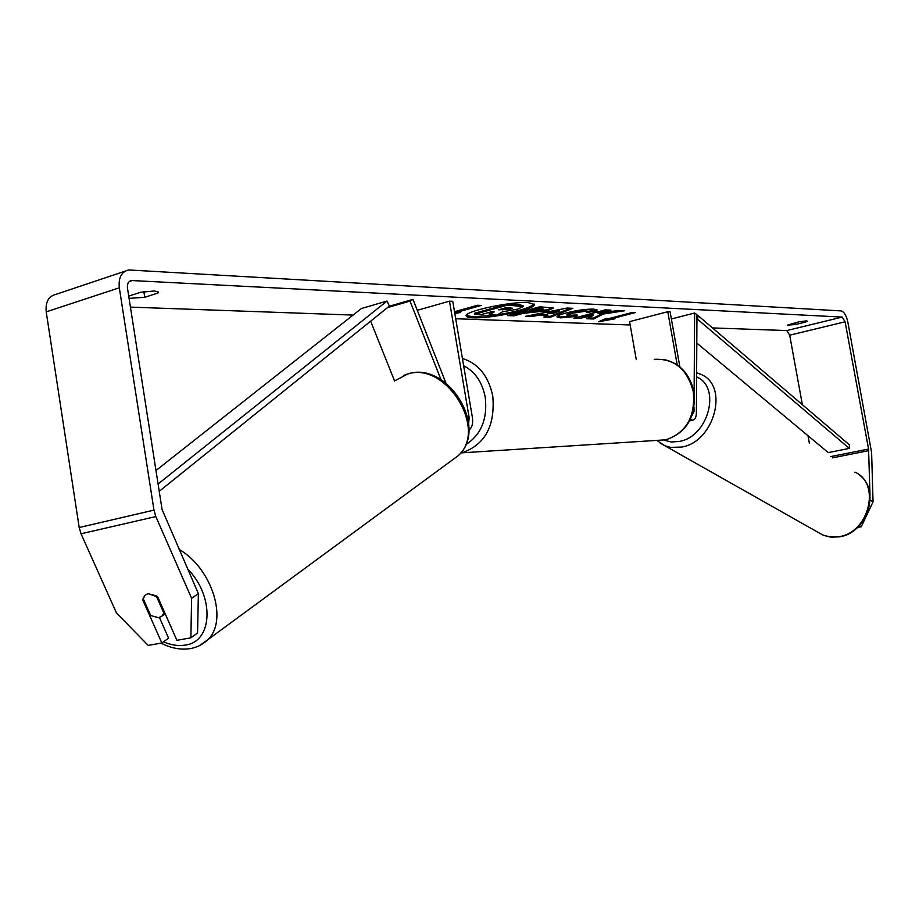 <?xml version="1.0" encoding="UTF-8"?>
<svg xmlns="http://www.w3.org/2000/svg" width="919" height="919" viewBox="0 0 919 919"><rect width="100%" height="100%" fill="white"/><g stroke="black" fill="none" stroke-linecap="round" stroke-linejoin="round"><path stroke-width="1.38" d="M468.908 430.092C472.056 427.829 473.216 423.636 472.4 417.513L452.757 301.306L449.483 301.156L469.149 417.64L468.679 423.085M370.644 321.168L394.596 381.017M417.272 310.312L449.483 301.156M387.508 307.601L410.023 301.099L441.005 379.673M389.174 306.257L412.976 299.387L410.023 301.099M412.976 299.387L445.933 383.074M671.364 318.985L694.615 313.011L696.958 314.608L696.395 412.918C696.246 417.387 694.971 419.811 692.581 420.213L690.295 419.478M694.029 407.531L694.006 411.471L691.892 415.71M679.876 366.899L670.1 311.828L667.78 311.713L677.211 364.889M636.201 359.214L629.584 321.627L667.78 311.713M694.615 313.011L694.121 393.091M528.126 302.604C510.723 301.294 463.59 311.507 466.197 315.941C466.45 317.009 468.736 317.629 473.044 317.802C490.976 318.836 536.466 308.968 534.353 304.43L528.126 302.604M466.278 315.412L472.871 316.814L495.812 315.056M805.71 322.029L807.33 321.156L806.48 320.915L799.289 321.742L787.388 325.142L795.417 324.545L805.71 322.029L805.515 320.926M128.717 296.136L140.733 292.242L154.564 290.967L158.642 292.127L158.022 293.012L157.769 291.438M143.536 599.441L142.755 599.958L161.836 642.99L168.579 638.177L159.469 617.568M190.876 637.843L191.6 598.338L198.366 593.617L197.574 632.996L190.876 637.843L176.896 640.325L157.769 597.005L148.108 593.663L144.938 595.282L142.755 599.958M603.381 313.999L624.506 310.771L617.924 310.461L598.143 313.528L610.951 310.128L605.276 309.864L573.824 318.227L579.579 318.445L593.237 315.47L586.839 318.732L593.605 319.008L603.381 313.999L603.22 313.069L619.751 310.542M547.793 315.458L539.258 315.114L532.055 316.573L525.645 316.32L567.126 308.037L572.905 308.313L550.194 317.285L543.772 317.032L547.793 315.458L547.621 314.505L539.085 314.149L539.258 315.114M158.022 293.012L144.742 297.285L129.074 298.388M198.366 593.617L162.054 509.425L127.477 288.175C127.063 283.822 128.419 281.271 131.52 280.525L842.218 317.078L845.101 321.799L868.558 449.046L870.006 495.077M130.441 307.118L353.08 315.079M455.709 318.744L630.181 324.981M712.466 327.922L786.767 330.576L789.697 335.182L802.356 404.682M615.029 318.778L598.683 321.719L606.138 318.411L609.113 318.537L632.352 312.437L635.282 312.575L612.077 318.652L615.029 318.778M454.514 311.713L477.57 305.257L481.303 305.43L456.513 312.368L460.27 312.517L454.825 313.505M547.529 310.737L523.06 313.368L513.916 315.849L507.529 315.608L539.89 306.762L553.422 308.118L547.529 310.737L547.356 309.772L522.888 312.38L523.06 313.368M576.879 316.377L560.464 317.882L556.948 316.952C556.834 316.01 559.751 314.723 565.725 313.057L565.817 313.034C576.535 310.335 585.794 309.025 593.605 309.106L597.155 310.013L595.811 311.288L586.345 312.46L587.08 311.702L585.472 311.254L572.032 313.276L567.069 315.366L577.166 314.953L576.879 316.377L576.718 315.447L560.303 316.952L557.167 316.423M191.6 598.338L155.851 516.57L153.978 510.114L119.309 287.796C118.356 277.653 121.48 271.714 128.706 269.956L841.08 310.909C844.079 311.736 846.319 315.401 847.8 321.926L871.614 452.562L873.05 501.889L861.229 526.771L859.345 525.657M857.611 527.403L861.229 526.771M161.836 642.99L148.189 645.414L116.437 612.87L81.033 533.778L79.195 527.529L46.214 311.863C45.341 302.018 48.569 296.182 55.887 294.379L125.179 271.139M808.008 435.744L809.363 443.211M870.178 500.108L873.05 501.889M144.742 297.285L143.869 291.691M795.417 324.545L795.096 322.776M517.477 309.198L502.521 311.759L496.88 315.091L489.287 314.792L494.307 311.897L491.389 311.771L481.545 314.493L474.824 314.218L507.69 305.119L523.233 306.601L517.477 309.198M474.824 314.218L474.652 313.218L507.518 304.109L518.798 304.648L523.06 305.602L523.233 306.601M507.518 304.109L507.69 305.119M489.287 314.792L489.115 313.804L492.538 311.817M497.328 314.826C518.109 311.357 530.366 307.727 534.1 303.959M611.928 317.79L612.077 318.652M612.031 318.376L602.221 320.157M456.513 312.368L456.341 311.346L477.995 305.28M454.652 312.483L456.479 312.15M547.965 313.345L552.859 313.551L559.464 311.013L547.965 313.345L547.793 312.38L559.292 310.048L559.464 311.013M539.085 314.149L531.894 315.608L532.055 316.573M531.894 315.608L529.643 315.516M570.584 308.21L550.033 316.343L550.194 317.285M550.033 316.343L545.955 316.182M540.9 310.576L543.118 309.611L538.614 309.129L530.056 311.461L540.9 310.576M543.118 309.611L542.957 308.623L541.383 308.279L538.442 308.141L538.614 309.129M538.442 308.141L529.884 310.473L530.056 311.461M522.888 312.38L513.744 314.884L513.916 315.849M513.744 314.884L510.631 314.757M552.905 307.693L547.356 309.772M588.493 317.894L593.444 318.089L603.22 313.069M593.444 318.089L593.605 319.008M576.845 317.423L593.077 314.539L593.237 315.47M587.471 315.389L587.632 316.32M579.418 317.526L579.579 318.445M598.143 313.528L597.982 312.598L607.827 309.979M596.741 309.6L595.65 310.346L595.811 311.288M595.65 310.346L587.034 311.415M587.08 311.702L586.919 310.748L585.311 310.312L571.859 312.334L566.908 314.424L567.069 315.366M510.275 309.083L512.331 308.175L506.392 307.624L498.5 309.806L510.275 309.083L510.102 308.083L510.941 307.842M501.602 308.945L510.102 308.083M150.682 615.546L158.757 617.74L162.054 616.04L163.835 613.053L156.219 595.811L148.108 593.663L144.938 595.282L143.077 598.407L150.682 615.546M164.616 612.514L163.835 613.053M158.079 484.003L387.002 301.064L361.397 308.52L155.977 470.505M159.228 491.332L389.38 306.096L387.002 301.064M696.797 343.063L828.26 452.619L849.305 448.403L849.397 444.865L697.9 315.47L696.958 315.711M696.935 319.502L697.647 319.318L697.9 315.47M849.305 448.403L697.647 319.318M467.874 417.938L469.149 417.64M693.156 411.666L694.006 411.471M854.888 472.136C881.321 483.405 869.006 533.089 838.599 536.73L828.145 536.662L822.769 534.996L818.117 532.365M660.244 443.188L664.782 445.704L670.468 447.369L681.668 447.071C714.385 441.913 729.226 385.98 701.254 374.515L696.625 372.712M696.602 376.905C721.541 387.014 708.4 436.801 679.29 441.453L671.352 441.993L664.046 440.155M129.372 281.467L132.313 280.502M786.767 330.576L842.218 317.078M832.43 457.869L868.731 450.655M830.489 456.64L868.558 449.046M789.697 335.182L845.101 321.799M81.033 533.778L155.851 516.57M79.195 527.529L153.978 510.114M46.214 311.863L119.309 287.796M518.798 304.648L518.971 305.659M541.383 308.279L541.555 309.255M547.264 309.795L547.437 310.771M526.013 312.517L526.185 313.494M560.303 316.952L560.464 317.882M585.311 310.312L585.472 311.254M571.859 312.334L572.032 313.276M571.767 312.357L571.94 313.299M510.194 308.06L510.367 309.06M502.693 309.002L502.865 310.002M163.456 641.841C171.129 645.138 178.389 646.218 185.201 645.081C212.817 641.91 214.908 596.42 187.579 568.861M451.252 460.81L458.099 455.778C488.276 429.989 446.255 361.247 407.795 373.976L395.618 380.363M179.067 549.355C212.346 568.505 228.44 620.98 207.614 639.865L199.779 645.483M462.418 358.479C478.42 363.499 488.54 376.043 492.779 396.1C495.261 425.508 485.278 444.314 462.831 452.504L460.729 452.918M465.68 444.727C481.131 434.848 487.656 419.018 485.243 397.238C482.268 382.166 475.066 371.655 463.647 365.716M656.35 440.408L665.804 439.822C686.298 432.769 695.465 416.755 693.305 391.804C687.378 369.174 674.351 358.353 654.248 359.34M689.606 420.868L692.581 420.213M858.874 474.629C881.275 489.873 867.306 533.411 839.116 536.88L830.684 537.121L822.769 534.996L664.782 445.704L656.901 440.454M130.004 281.03L131.52 280.525M161.066 643.128C170.773 648.136 180.319 649.986 189.705 648.699C196.597 647.631 202.559 644.69 207.614 639.865L458.099 455.778C489.195 428.346 448.162 361.523 408.737 373.654M403.487 375.446L408.059 373.838M165.213 613.846L162.054 616.04M663.357 359.363C679.612 362.867 689.801 373.711 693.925 391.896C696.177 416.652 686.803 432.631 665.804 439.822L460.741 452.906"/></g></svg>
